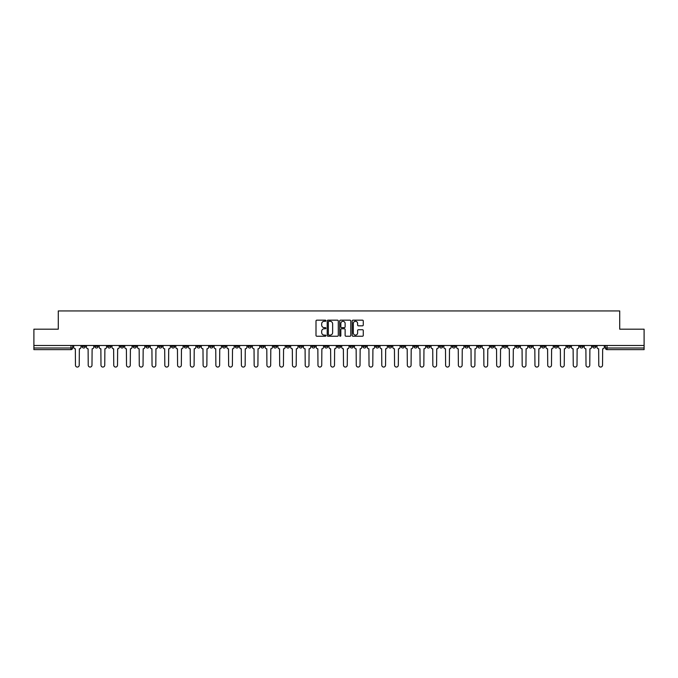 <?xml version="1.0" encoding="UTF-8"?>
<svg xmlns="http://www.w3.org/2000/svg" width="678" height="678" viewBox="0 0 678 678"><rect width="100%" height="100%" fill="white"/><g stroke="black" fill="none" stroke-linecap="round" stroke-linejoin="round"><path stroke-width="1.02" d="M325.906 320.728A0.559 0.559 0 0 0 325.347 320.169L316.812 320.169A0.805 0.805 0 0 0 316.007 320.974L316.007 335.432A0.805 0.805 0 0 0 316.812 336.229L325.347 336.229A0.559 0.559 0 0 0 325.906 335.669A0.559 0.559 0 0 0 325.347 335.11L324.245 335.11A2.568 2.568 0 0 1 321.677 332.534L321.677 331.33A2.568 2.568 0 0 1 324.245 328.762L325.347 328.762A0.559 0.559 0 0 0 325.906 328.203A0.559 0.559 0 0 0 325.347 327.635L324.245 327.635A2.568 2.568 0 0 1 321.677 325.067L321.677 323.864A2.568 2.568 0 0 1 324.245 321.296L325.347 321.296A0.559 0.559 0 0 0 325.906 320.728M503.288 345.466L503.288 346.365L506.568 346.365A1.636 1.636 0 0 1 504.924 348A1.636 1.636 0 0 1 503.288 346.365L503.288 345.466M426.708 345.466L426.708 346.365L429.979 346.365A1.636 1.636 0 0 1 428.343 348A1.636 1.636 0 0 1 426.708 346.365L426.708 345.466M413.944 345.466L413.944 346.365L417.216 346.365A1.636 1.636 0 0 1 415.58 348A1.636 1.636 0 0 1 413.944 346.365L413.944 345.466M337.364 345.466L337.364 346.365L340.636 346.365A1.636 1.636 0 0 1 339 348A1.636 1.636 0 0 1 337.364 346.365L337.364 345.466M324.601 345.466L324.601 346.365L327.872 346.365A1.636 1.636 0 0 1 326.237 348A1.636 1.636 0 0 1 324.601 346.365L324.601 345.466M311.838 345.466L311.838 346.365L315.109 346.365A1.636 1.636 0 0 1 313.473 348A1.636 1.636 0 0 1 311.838 346.365L311.838 345.466M286.311 345.466L286.311 346.365L289.582 346.365A1.636 1.636 0 0 1 287.947 348A1.636 1.636 0 0 1 286.311 346.365L286.311 345.466M260.784 346.365L260.784 345.466L260.784 346.365A1.636 1.636 0 0 0 262.42 348A1.636 1.636 0 0 1 260.784 346.365L264.056 346.365A1.636 1.636 0 0 1 262.42 348A1.636 1.636 0 0 0 264.056 346.365L264.056 345.466L264.056 346.365M248.021 346.365L248.021 345.466L248.021 346.365A1.636 1.636 0 0 0 249.657 348A1.636 1.636 0 0 1 248.021 346.365L251.292 346.365A1.636 1.636 0 0 1 249.657 348M235.258 346.365L235.258 345.466L235.258 346.365A1.636 1.636 0 0 0 236.893 348A1.636 1.636 0 0 1 235.258 346.365L238.529 346.365A1.636 1.636 0 0 1 236.893 348A1.636 1.636 0 0 0 238.529 346.365L238.529 345.466L238.529 346.365M222.494 345.466L222.494 346.365L225.766 346.365A1.636 1.636 0 0 1 224.13 348A1.636 1.636 0 0 1 222.494 346.365L222.494 345.466M209.731 345.466L209.731 346.365L213.002 346.365A1.636 1.636 0 0 1 211.367 348A1.636 1.636 0 0 1 209.731 346.365L209.731 345.466M196.967 345.466L196.967 346.365L200.239 346.365A1.636 1.636 0 0 1 198.603 348A1.636 1.636 0 0 1 196.967 346.365L196.967 345.466M184.204 346.365L184.204 345.466L184.204 346.365A1.636 1.636 0 0 0 185.84 348A1.636 1.636 0 0 1 184.204 346.365L187.475 346.365A1.636 1.636 0 0 1 185.84 348M158.669 346.365L158.669 345.466L158.669 346.365A1.636 1.636 0 0 0 160.313 348A1.636 1.636 0 0 1 158.669 346.365L161.949 346.365A1.636 1.636 0 0 1 160.313 348A1.636 1.636 0 0 0 161.949 346.365L161.949 345.466L161.949 346.365M145.906 346.365L145.906 345.466L145.906 346.365A1.636 1.636 0 0 0 147.541 348A1.636 1.636 0 0 1 145.906 346.365L149.185 346.365A1.636 1.636 0 0 1 147.541 348A1.636 1.636 0 0 0 149.185 346.365L149.185 345.466L149.185 346.365M133.142 346.365L133.142 345.466L133.142 346.365A1.636 1.636 0 0 0 134.778 348A1.636 1.636 0 0 1 133.142 346.365L136.422 346.365A1.636 1.636 0 0 1 134.778 348A1.636 1.636 0 0 0 136.422 346.365L136.422 345.466L136.422 346.365M120.379 346.365L120.379 345.466L120.379 346.365A1.636 1.636 0 0 0 122.015 348A1.636 1.636 0 0 1 120.379 346.365L123.659 346.365A1.636 1.636 0 0 1 122.015 348M107.616 346.365L107.616 345.466L107.616 346.365A1.636 1.636 0 0 0 109.251 348A1.636 1.636 0 0 1 107.616 346.365L110.887 346.365A1.636 1.636 0 0 1 109.251 348A1.636 1.636 0 0 0 110.887 346.365L110.887 345.466L110.887 346.365M94.852 346.365L94.852 345.466L94.852 346.365A1.636 1.636 0 0 0 96.488 348A1.636 1.636 0 0 1 94.852 346.365L98.124 346.365A1.636 1.636 0 0 1 96.488 348A1.636 1.636 0 0 0 98.124 346.365L98.124 345.466L98.124 346.365M362.467 325.83A0.805 0.805 0 0 0 363.272 325.025L363.272 320.974A0.805 0.805 0 0 0 362.467 320.169L352.992 320.169A0.805 0.805 0 0 0 352.187 320.974L352.187 335.432A0.805 0.805 0 0 0 352.992 336.229L362.467 336.229A0.805 0.805 0 0 0 363.272 335.432L363.272 330.525A0.805 0.805 0 0 0 362.467 329.728L358.416 329.728A0.805 0.805 0 0 0 357.611 330.525L357.611 332.957A2.144 2.144 0 0 1 355.467 335.11A2.144 2.144 0 0 1 353.314 332.957L353.314 323.44A2.144 2.144 0 0 1 355.467 321.296A2.144 2.144 0 0 1 357.611 323.44L357.611 325.025A0.805 0.805 0 0 0 358.416 325.83L362.467 325.83M33.9 345.466L33.9 329.186L58.283 329.186L58.283 310.939L619.717 310.939L619.717 329.186L644.1 329.186L644.1 345.466L33.9 345.466L33.9 348L72.597 348L72.597 345.466L72.597 348A1.636 1.636 0 0 1 70.961 349.636L33.9 349.636L33.9 348M338.297 320.974A0.805 0.805 0 0 0 337.491 320.169L328.016 320.169A0.805 0.805 0 0 0 327.211 320.974L327.211 335.432A0.805 0.805 0 0 0 328.016 336.229L337.491 336.229A0.805 0.805 0 0 0 338.297 335.432L338.297 320.974M340.509 320.169L349.984 320.169A0.805 0.805 0 0 1 350.789 320.974L350.789 335.432A0.805 0.805 0 0 1 349.984 336.229L345.924 336.229A0.805 0.805 0 0 1 345.127 335.432L345.127 329.567A0.805 0.805 0 0 0 344.322 328.762L341.627 328.762A0.805 0.805 0 0 0 340.831 329.567L340.831 335.669A0.559 0.559 0 0 1 340.263 336.229A0.559 0.559 0 0 1 339.703 335.669L339.703 320.974A0.805 0.805 0 0 1 340.509 320.169M605.403 345.466L605.403 348L644.1 348L644.1 349.636L607.039 349.636A1.636 1.636 0 0 1 605.403 348A1.636 1.636 0 0 0 607.039 349.636L607.039 345.466M644.1 345.466L644.1 348M595.911 345.466L595.911 346.365A1.636 1.636 0 0 1 594.275 348A1.636 1.636 0 0 1 592.64 346.365L595.911 346.365M592.64 345.466L592.64 346.365M583.148 345.466L583.148 346.365A1.636 1.636 0 0 1 581.512 348A1.636 1.636 0 0 1 579.876 346.365L583.148 346.365M579.876 345.466L579.876 346.365M570.384 346.365L570.384 345.466L570.384 346.365A1.636 1.636 0 0 1 568.749 348A1.636 1.636 0 0 1 567.113 346.365L570.384 346.365A1.636 1.636 0 0 1 568.749 348M567.113 345.466L567.113 346.365M557.621 345.466L557.621 346.365A1.636 1.636 0 0 1 555.985 348A1.636 1.636 0 0 1 554.341 346.365A1.636 1.636 0 0 0 555.985 348M554.341 345.466L554.341 346.365L557.621 346.365M544.858 345.466L544.858 346.365A1.636 1.636 0 0 1 543.222 348A1.636 1.636 0 0 1 541.578 346.365L544.858 346.365A1.636 1.636 0 0 1 543.222 348M541.578 345.466L541.578 346.365M532.094 345.466L532.094 346.365A1.636 1.636 0 0 1 530.459 348A1.636 1.636 0 0 1 528.815 346.365A1.636 1.636 0 0 0 530.459 348M528.815 345.466L528.815 346.365L532.094 346.365M519.331 345.466L519.331 346.365A1.636 1.636 0 0 1 517.687 348A1.636 1.636 0 0 1 516.051 346.365L519.331 346.365M516.051 345.466L516.051 346.365M506.568 345.466L506.568 346.365A1.636 1.636 0 0 1 504.924 348M493.796 345.466L493.796 346.365A1.636 1.636 0 0 1 492.16 348A1.636 1.636 0 0 1 490.525 346.365L493.796 346.365M490.525 345.466L490.525 346.365M481.033 345.466L481.033 346.365A1.636 1.636 0 0 1 479.397 348A1.636 1.636 0 0 1 477.761 346.365L481.033 346.365M477.761 345.466L477.761 346.365M468.269 345.466L468.269 346.365A1.636 1.636 0 0 1 466.634 348A1.636 1.636 0 0 1 464.998 346.365A1.636 1.636 0 0 0 466.634 348M464.998 345.466L464.998 346.365L468.269 346.365M455.506 345.466L455.506 346.365A1.636 1.636 0 0 1 453.87 348A1.636 1.636 0 0 1 452.234 346.365L455.506 346.365M452.234 345.466L452.234 346.365M442.742 345.466L442.742 346.365A1.636 1.636 0 0 1 441.107 348A1.636 1.636 0 0 1 439.471 346.365L442.742 346.365M439.471 345.466L439.471 346.365M429.979 345.466L429.979 346.365M417.216 345.466L417.216 346.365L417.216 345.466M404.452 345.466L404.452 346.365A1.636 1.636 0 0 1 402.817 348A1.636 1.636 0 0 1 401.181 346.365L404.452 346.365M401.181 345.466L401.181 346.365M391.689 345.466L391.689 346.365A1.636 1.636 0 0 1 390.053 348A1.636 1.636 0 0 1 388.418 346.365L391.689 346.365M388.418 345.466L388.418 346.365M378.926 345.466L378.926 346.365A1.636 1.636 0 0 1 377.29 348A1.636 1.636 0 0 1 375.654 346.365L378.926 346.365M375.654 345.466L375.654 346.365M366.162 345.466L366.162 346.365A1.636 1.636 0 0 1 364.527 348A1.636 1.636 0 0 1 362.891 346.365L366.162 346.365M362.891 345.466L362.891 346.365M353.399 345.466L353.399 346.365A1.636 1.636 0 0 1 351.763 348A1.636 1.636 0 0 1 350.128 346.365L353.399 346.365M350.128 345.466L350.128 346.365M340.636 345.466L340.636 346.365A1.636 1.636 0 0 1 339 348M327.872 345.466L327.872 346.365M315.109 346.365L315.109 345.466L315.109 346.365A1.636 1.636 0 0 1 313.473 348M302.346 345.466L302.346 346.365A1.636 1.636 0 0 1 300.71 348A1.636 1.636 0 0 1 299.074 346.365A1.636 1.636 0 0 0 300.71 348A1.636 1.636 0 0 0 302.346 346.365L299.074 346.365L299.074 345.466M289.582 346.365L289.582 345.466L289.582 346.365A1.636 1.636 0 0 1 287.947 348M276.819 345.466L276.819 346.365A1.636 1.636 0 0 1 275.183 348A1.636 1.636 0 0 1 273.548 346.365A1.636 1.636 0 0 0 275.183 348M273.548 345.466L273.548 346.365L276.819 346.365M251.292 345.466L251.292 346.365L251.292 345.466M225.766 346.365L225.766 345.466L225.766 346.365A1.636 1.636 0 0 1 224.13 348M213.002 346.365L213.002 345.466L213.002 346.365A1.636 1.636 0 0 1 211.367 348M200.239 346.365L200.239 345.466L200.239 346.365A1.636 1.636 0 0 1 198.603 348M187.475 345.466L187.475 346.365L187.475 345.466M174.712 346.365L174.712 345.466L174.712 346.365A1.636 1.636 0 0 1 173.076 348A1.636 1.636 0 0 1 171.432 346.365L174.712 346.365A1.636 1.636 0 0 1 173.076 348M171.432 345.466L171.432 346.365M123.659 345.466L123.659 346.365L123.659 345.466M85.36 345.466L85.36 346.365A1.636 1.636 0 0 1 83.725 348A1.636 1.636 0 0 1 82.089 346.365A1.636 1.636 0 0 0 83.725 348A1.636 1.636 0 0 0 85.36 346.365L85.36 345.466M82.089 345.466L82.089 346.365L85.36 346.365M70.961 345.466L70.961 349.636A1.636 1.636 0 0 0 72.597 348M328.898 321.296A0.559 0.559 0 0 0 328.338 321.855L328.338 334.542A0.559 0.559 0 0 0 328.898 335.11L330.067 335.11A2.568 2.568 0 0 0 332.635 332.534L332.635 323.864A2.568 2.568 0 0 0 330.067 321.296L328.898 321.296M345.127 323.482A2.144 2.144 0 0 0 342.975 321.33A2.144 2.144 0 0 0 340.831 323.482L340.831 326.838A0.805 0.805 0 0 0 341.627 327.635L344.322 327.635A0.805 0.805 0 0 0 345.127 326.838L345.127 323.482M73.707 345.466L73.707 347.178A1.636 1.636 0 0 0 75.343 348.814L75.461 365.179A1.881 1.881 0 0 0 77.343 367.061A1.881 1.881 0 0 0 79.224 365.179L79.351 348.814A1.636 1.636 0 0 0 80.987 347.178L80.987 345.466M86.47 345.466L86.47 347.178A1.636 1.636 0 0 0 88.106 348.814L88.225 365.179A1.881 1.881 0 0 0 90.106 367.061A1.881 1.881 0 0 0 91.988 365.179L92.115 348.814A1.636 1.636 0 0 0 93.75 347.178L93.75 345.466M99.234 345.466L99.234 347.178A1.636 1.636 0 0 0 100.869 348.814L100.988 365.179A1.881 1.881 0 0 0 102.87 367.061A1.881 1.881 0 0 0 104.751 365.179L104.878 348.814A1.636 1.636 0 0 0 106.514 347.178L106.514 345.466M111.997 345.466L111.997 347.178A1.636 1.636 0 0 0 113.633 348.814L113.751 365.179A1.881 1.881 0 0 0 115.633 367.061A1.881 1.881 0 0 0 117.514 365.179L117.641 348.814A1.636 1.636 0 0 0 119.277 347.178L119.277 345.466M124.76 345.466L124.76 347.178A1.636 1.636 0 0 0 126.396 348.814L126.515 365.179A1.881 1.881 0 0 0 128.396 367.061A1.881 1.881 0 0 0 130.278 365.179L130.405 348.814A1.636 1.636 0 0 0 132.041 347.178L132.041 345.466M137.524 345.466L137.524 347.178A1.636 1.636 0 0 0 139.16 348.814L139.278 365.179A1.881 1.881 0 0 0 141.16 367.061A1.881 1.881 0 0 0 143.05 365.179L143.168 348.814A1.636 1.636 0 0 0 144.804 347.178L144.804 345.466M150.287 345.466L150.287 347.178A1.636 1.636 0 0 0 151.923 348.814L152.042 365.179A1.881 1.881 0 0 0 153.931 367.061A1.881 1.881 0 0 0 155.813 365.179L155.932 348.814A1.636 1.636 0 0 0 157.567 347.178L157.567 345.466M163.051 345.466L163.051 347.178A1.636 1.636 0 0 0 164.686 348.814L164.813 365.179A1.881 1.881 0 0 0 166.695 367.061A1.881 1.881 0 0 0 168.576 365.179L168.695 348.814A1.636 1.636 0 0 0 170.331 347.178L170.331 345.466M175.814 345.466L175.814 347.178A1.636 1.636 0 0 0 177.45 348.814L177.577 365.179A1.881 1.881 0 0 0 179.458 367.061A1.881 1.881 0 0 0 181.34 365.179L181.458 348.814A1.636 1.636 0 0 0 183.094 347.178L183.094 345.466M188.577 345.466L188.577 347.178A1.636 1.636 0 0 0 190.213 348.814L190.34 365.179A1.881 1.881 0 0 0 192.221 367.061A1.881 1.881 0 0 0 194.103 365.179L194.222 348.814A1.636 1.636 0 0 0 195.857 347.178L195.857 345.466M201.341 345.466L201.341 347.178A1.636 1.636 0 0 0 202.976 348.814L203.103 365.179A1.881 1.881 0 0 0 204.985 367.061A1.881 1.881 0 0 0 206.866 365.179L206.985 348.814A1.636 1.636 0 0 0 208.621 347.178L208.621 345.466M214.104 345.466L214.104 347.178A1.636 1.636 0 0 0 215.74 348.814L215.867 365.179A1.881 1.881 0 0 0 217.748 367.061A1.881 1.881 0 0 0 219.63 365.179L219.748 348.814A1.636 1.636 0 0 0 221.384 347.178L221.384 345.466M226.867 345.466L226.867 347.178A1.636 1.636 0 0 0 228.503 348.814L228.63 365.179A1.881 1.881 0 0 0 230.512 367.061A1.881 1.881 0 0 0 232.393 365.179L232.512 348.814A1.636 1.636 0 0 0 234.147 347.178L234.147 345.466M239.631 345.466L239.631 347.178A1.636 1.636 0 0 0 241.266 348.814L241.393 365.179A1.881 1.881 0 0 0 243.275 367.061A1.881 1.881 0 0 0 245.156 365.179L245.275 348.814A1.636 1.636 0 0 0 246.911 347.178L246.911 345.466M252.394 345.466L252.394 347.178A1.636 1.636 0 0 0 254.03 348.814L254.157 365.179A1.881 1.881 0 0 0 256.038 367.061A1.881 1.881 0 0 0 257.92 365.179L258.038 348.814A1.636 1.636 0 0 0 259.674 347.178L259.674 345.466M265.157 345.466L265.157 347.178A1.636 1.636 0 0 0 266.793 348.814L266.92 365.179A1.881 1.881 0 0 0 268.802 367.061A1.881 1.881 0 0 0 270.683 365.179L270.802 348.814A1.636 1.636 0 0 0 272.437 347.178L272.437 345.466M277.921 345.466L277.921 347.178A1.636 1.636 0 0 0 279.556 348.814L279.683 365.179A1.881 1.881 0 0 0 281.565 367.061A1.881 1.881 0 0 0 283.446 365.179L283.565 348.814A1.636 1.636 0 0 0 285.201 347.178L285.201 345.466M290.684 345.466L290.684 347.178A1.636 1.636 0 0 0 292.32 348.814L292.447 365.179A1.881 1.881 0 0 0 294.328 367.061A1.881 1.881 0 0 0 296.21 365.179L296.328 348.814A1.636 1.636 0 0 0 297.964 347.178L297.964 345.466M303.447 345.466L303.447 347.178A1.636 1.636 0 0 0 305.083 348.814L305.21 365.179A1.881 1.881 0 0 0 307.092 367.061A1.881 1.881 0 0 0 308.973 365.179L309.092 348.814A1.636 1.636 0 0 0 310.736 347.178L310.736 345.466M316.211 345.466L316.211 347.178A1.636 1.636 0 0 0 317.846 348.814L317.974 365.179A1.881 1.881 0 0 0 319.855 367.061A1.881 1.881 0 0 0 321.736 365.179L321.855 348.814A1.636 1.636 0 0 0 323.499 347.178L323.499 345.466M328.974 345.466L328.974 347.178A1.636 1.636 0 0 0 330.61 348.814L330.737 365.179A1.881 1.881 0 0 0 332.618 367.061A1.881 1.881 0 0 0 334.5 365.179L334.627 348.814A1.636 1.636 0 0 0 336.263 347.178L336.263 345.466M341.737 345.466L341.737 347.178A1.636 1.636 0 0 0 343.373 348.814L343.5 365.179A1.881 1.881 0 0 0 345.382 367.061A1.881 1.881 0 0 0 347.263 365.179L347.39 348.814A1.636 1.636 0 0 0 349.026 347.178L349.026 345.466M354.501 345.466L354.501 347.178A1.636 1.636 0 0 0 356.145 348.814L356.264 365.179A1.881 1.881 0 0 0 358.145 367.061A1.881 1.881 0 0 0 360.026 365.179L360.154 348.814A1.636 1.636 0 0 0 361.789 347.178L361.789 345.466M367.264 345.466L367.264 347.178A1.636 1.636 0 0 0 368.908 348.814L369.027 365.179A1.881 1.881 0 0 0 370.908 367.061A1.881 1.881 0 0 0 372.79 365.179L372.917 348.814A1.636 1.636 0 0 0 374.553 347.178L374.553 345.466M380.036 345.466L380.036 347.178A1.636 1.636 0 0 0 381.672 348.814L381.79 365.179A1.881 1.881 0 0 0 383.672 367.061A1.881 1.881 0 0 0 385.553 365.179L385.68 348.814A1.636 1.636 0 0 0 387.316 347.178L387.316 345.466M392.799 345.466L392.799 347.178A1.636 1.636 0 0 0 394.435 348.814L394.554 365.179A1.881 1.881 0 0 0 396.435 367.061A1.881 1.881 0 0 0 398.317 365.179L398.444 348.814A1.636 1.636 0 0 0 400.079 347.178L400.079 345.466M405.563 345.466L405.563 347.178A1.636 1.636 0 0 0 407.198 348.814L407.317 365.179A1.881 1.881 0 0 0 409.198 367.061A1.881 1.881 0 0 0 411.08 365.179L411.207 348.814A1.636 1.636 0 0 0 412.843 347.178L412.843 345.466M418.326 345.466L418.326 347.178A1.636 1.636 0 0 0 419.962 348.814L420.08 365.179A1.881 1.881 0 0 0 421.962 367.061A1.881 1.881 0 0 0 423.843 365.179L423.97 348.814A1.636 1.636 0 0 0 425.606 347.178L425.606 345.466M431.089 345.466L431.089 347.178A1.636 1.636 0 0 0 432.725 348.814L432.844 365.179A1.881 1.881 0 0 0 434.725 367.061A1.881 1.881 0 0 0 436.607 365.179L436.734 348.814A1.636 1.636 0 0 0 438.369 347.178L438.369 345.466M443.853 345.466L443.853 347.178A1.636 1.636 0 0 0 445.488 348.814L445.607 365.179A1.881 1.881 0 0 0 447.488 367.061A1.881 1.881 0 0 0 449.37 365.179L449.497 348.814A1.636 1.636 0 0 0 451.133 347.178L451.133 345.466M456.616 345.466L456.616 347.178A1.636 1.636 0 0 0 458.252 348.814L458.37 365.179A1.881 1.881 0 0 0 460.252 367.061A1.881 1.881 0 0 0 462.133 365.179L462.26 348.814A1.636 1.636 0 0 0 463.896 347.178L463.896 345.466M469.379 345.466L469.379 347.178A1.636 1.636 0 0 0 471.015 348.814L471.134 365.179A1.881 1.881 0 0 0 473.015 367.061A1.881 1.881 0 0 0 474.897 365.179L475.024 348.814A1.636 1.636 0 0 0 476.659 347.178L476.659 345.466M482.143 345.466L482.143 347.178A1.636 1.636 0 0 0 483.778 348.814L483.897 365.179A1.881 1.881 0 0 0 485.779 367.061A1.881 1.881 0 0 0 487.66 365.179L487.787 348.814A1.636 1.636 0 0 0 489.423 347.178L489.423 345.466M494.906 345.466L494.906 347.178A1.636 1.636 0 0 0 496.542 348.814L496.66 365.179A1.881 1.881 0 0 0 498.542 367.061A1.881 1.881 0 0 0 500.423 365.179L500.55 348.814A1.636 1.636 0 0 0 502.186 347.178L502.186 345.466M507.669 345.466L507.669 347.178A1.636 1.636 0 0 0 509.305 348.814L509.424 365.179A1.881 1.881 0 0 0 511.305 367.061A1.881 1.881 0 0 0 513.187 365.179L513.314 348.814A1.636 1.636 0 0 0 514.949 347.178L514.949 345.466M520.433 345.466L520.433 347.178A1.636 1.636 0 0 0 522.068 348.814L522.187 365.179A1.881 1.881 0 0 0 524.069 367.061A1.881 1.881 0 0 0 525.959 365.179L526.077 348.814A1.636 1.636 0 0 0 527.713 347.178L527.713 345.466M533.196 345.466L533.196 347.178A1.636 1.636 0 0 0 534.832 348.814L534.95 365.179A1.881 1.881 0 0 0 536.84 367.061A1.881 1.881 0 0 0 538.722 365.179L538.841 348.814A1.636 1.636 0 0 0 540.476 347.178L540.476 345.466M545.96 345.466L545.96 347.178A1.636 1.636 0 0 0 547.595 348.814L547.722 365.179A1.881 1.881 0 0 0 549.604 367.061A1.881 1.881 0 0 0 551.485 365.179L551.604 348.814A1.636 1.636 0 0 0 553.24 347.178L553.24 345.466M558.723 345.466L558.723 347.178A1.636 1.636 0 0 0 560.359 348.814L560.486 365.179A1.881 1.881 0 0 0 562.367 367.061A1.881 1.881 0 0 0 564.249 365.179L564.367 348.814A1.636 1.636 0 0 0 566.003 347.178L566.003 345.466M571.486 345.466L571.486 347.178A1.636 1.636 0 0 0 573.122 348.814L573.249 365.179A1.881 1.881 0 0 0 575.13 367.061A1.881 1.881 0 0 0 577.012 365.179L577.131 348.814A1.636 1.636 0 0 0 578.766 347.178L578.766 345.466M584.25 345.466L584.25 347.178A1.636 1.636 0 0 0 585.885 348.814L586.012 365.179A1.881 1.881 0 0 0 587.894 367.061A1.881 1.881 0 0 0 589.775 365.179L589.894 348.814A1.636 1.636 0 0 0 591.53 347.178L591.53 345.466M597.013 345.466L597.013 347.178A1.636 1.636 0 0 0 598.649 348.814L598.776 365.179A1.881 1.881 0 0 0 600.657 367.061A1.881 1.881 0 0 0 602.539 365.179L602.657 348.814A1.636 1.636 0 0 0 604.293 347.178L604.293 345.466"/></g></svg>
